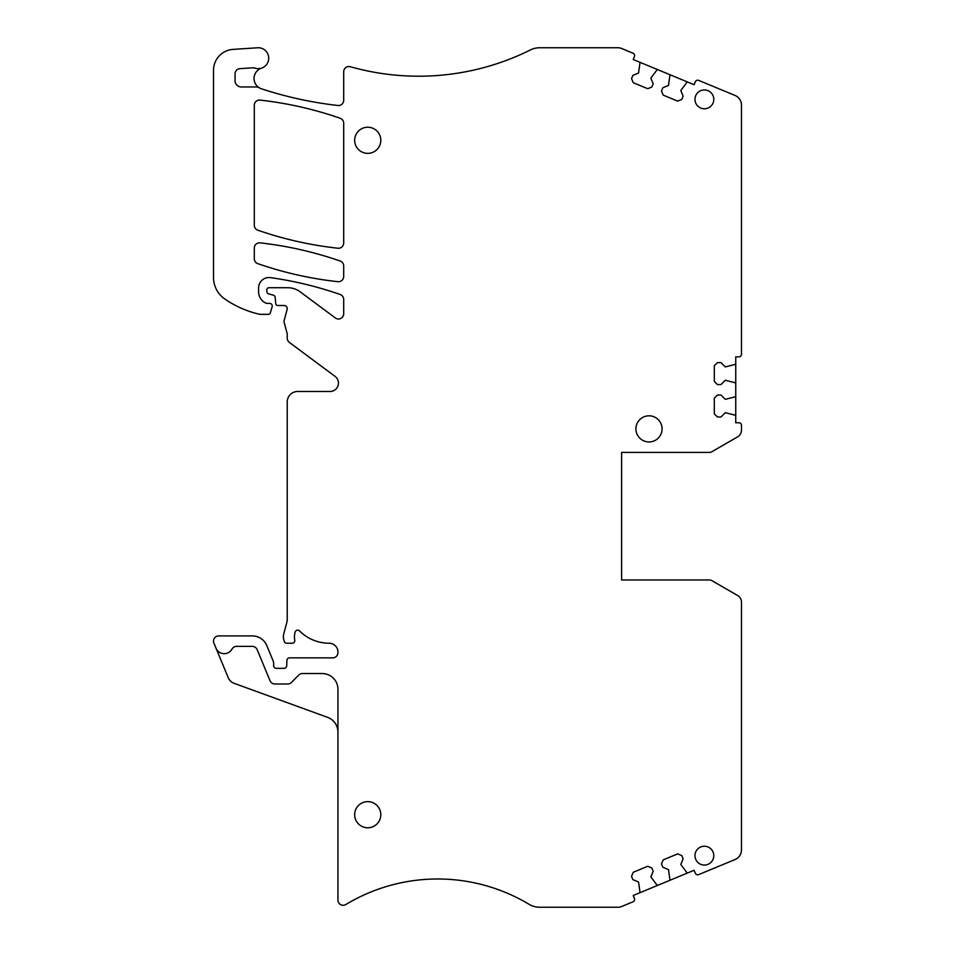 <?xml version="1.0" encoding="UTF-8"?>
<svg xmlns="http://www.w3.org/2000/svg" width="955" height="955" viewBox="0 0 955 955"><rect width="100%" height="100%" fill="white"/><g stroke="black" fill="none" stroke-linecap="round" stroke-linejoin="round"><path stroke-width="1.43" d="M735.744 416.153A1.05 1.05 0 0 0 735.016 415.15L725.287 412.667L720.965 416.989L717.444 416.989L714.304 413.849L714.304 398.163L717.444 395.024L720.965 395.024L725.287 399.345L735.016 396.862A1.05 1.05 0 0 0 735.744 395.859L735.744 422.743L738.872 422.743A2.614 2.614 0 0 1 741.486 425.345L741.486 430.108A7.843 7.843 0 0 1 737.57 436.889L711.917 451.703A5.229 5.229 0 0 1 709.302 452.407L621.621 452.407L621.621 579.971L709.302 579.971A5.229 5.229 0 0 1 711.917 580.664L737.57 595.478A7.843 7.843 0 0 1 741.486 602.271L741.486 849.878A10.457 10.457 0 0 1 735.04 859.548L698.714 874.589A2.614 2.614 0 0 1 695.288 873.18L694.094 870.28L688.006 872.798A1.05 1.05 0 0 1 686.812 872.512L680.796 864.466L683.123 858.832L681.775 855.573L677.68 853.877L663.188 859.882L661.493 863.977L662.842 867.236L668.476 869.575L669.909 879.507A1.05 1.05 0 0 1 669.264 880.558L688.006 872.798M735.744 383.731A1.05 1.05 0 0 0 735.016 382.74L725.287 380.257L720.965 384.567L717.444 384.567L714.304 381.439L714.304 365.753L717.444 362.613L720.965 362.613L725.287 366.923L735.016 364.44A1.05 1.05 0 0 0 735.744 363.449L735.744 395.859M688.006 82.202A1.05 1.05 0 0 0 686.812 82.488L680.796 90.534L683.123 96.169L681.775 99.427L677.68 101.123L663.188 95.118L661.493 91.023L662.842 87.764L668.476 85.425L669.909 75.493A1.05 1.05 0 0 0 669.264 74.442L694.094 84.72L695.288 81.82A2.614 2.614 0 0 1 698.714 80.411L735.04 95.452A10.457 10.457 0 0 1 741.486 105.122L741.486 354.245A2.614 2.614 0 0 1 738.872 356.86L735.744 356.86L735.744 363.449M658.067 69.799A1.05 1.05 0 0 0 656.861 70.085L650.844 78.131L653.184 83.765L651.835 87.024L647.729 88.719L633.249 82.715L631.542 78.62L632.89 75.361L638.537 73.022L639.957 63.078A1.05 1.05 0 0 0 639.325 62.039L669.264 74.442M259.223 87.741A5.229 5.229 0 0 0 256.465 86.965L241.34 86.965A6.279 6.279 0 0 1 235.061 80.686L235.061 73.869A5.229 5.229 0 0 1 239.944 68.653L252.812 67.805A5.229 5.229 0 0 1 254.866 68.08A10.457 10.457 0 0 0 261.551 68.139A10.887 10.887 0 0 0 261.539 88.827A380.83 380.83 0 0 0 337.879 105.48A5.229 5.229 0 0 0 343.693 100.287L343.693 71.768A5.229 5.229 0 0 1 350.342 66.731A250.938 250.938 0 0 0 530.455 49.935A20.915 20.915 0 0 1 539.778 47.75L617.778 47.75A10.457 10.457 0 0 1 621.777 48.55L633.022 53.205A2.614 2.614 0 0 1 634.43 56.62L633.237 59.52L639.325 62.039M261.551 68.139A10.457 10.457 0 0 0 257.599 47.774L233.044 49.397A20.915 20.915 0 0 0 213.514 70.264L213.514 277.475A26.143 26.143 0 0 0 224.735 298.939A99.332 99.332 0 0 0 259.39 314.219A5.229 5.229 0 0 0 260.548 314.35L268.307 314.35A2.089 2.089 0 0 0 270.313 312.858L272.139 306.734A2.614 2.614 0 0 0 269.632 303.38L266.97 303.38A2.614 2.614 0 0 1 265.872 303.129A12.558 12.558 0 0 1 258.578 291.729L258.578 287.992A10.457 10.457 0 0 1 270.48 277.63A365.956 365.956 0 0 1 340.183 294.498A5.229 5.229 0 0 1 343.693 299.428L343.693 313.765A5.229 5.229 0 0 1 335.336 317.955L300.228 291.86A20.915 20.915 0 0 0 287.753 287.73L268.928 287.73A2.089 2.089 0 0 0 266.839 289.819L266.839 291.406A2.614 2.614 0 0 0 268.773 293.925L273.261 295.131A2.614 2.614 0 0 1 275.195 297.435L275.732 303.595A2.089 2.089 0 0 0 277.81 305.505L284.089 305.505A3.14 3.14 0 0 1 287.121 309.444L284.268 320.092A5.229 5.229 0 0 0 284.268 322.802L287.049 333.176A5.229 5.229 0 0 1 287.228 334.537L287.228 338.189A5.229 5.229 0 0 0 289.329 342.379L335.086 376.401A8.368 8.368 0 0 1 330.096 391.478L297.685 391.478A10.457 10.457 0 0 0 287.228 401.936L287.228 619.52A10.457 10.457 0 0 1 286.87 622.218L283.719 634.001A10.457 10.457 0 0 0 283.719 639.408L284.22 641.294A2.614 2.614 0 0 0 286.739 643.228L292.17 643.228A2.614 2.614 0 0 0 294.761 640.208L294.641 639.48A16.724 16.724 0 0 1 295.179 632.007A2.614 2.614 0 0 1 299.536 630.921A41.829 41.829 0 0 0 329.153 643.228A8.774 8.774 0 0 1 337.939 652.002L337.939 652.635A5.229 5.229 0 0 1 332.71 657.864L289.52 657.864A2.614 2.614 0 0 0 286.918 660.383L286.703 665.814A2.614 2.614 0 0 1 284.089 668.321L276.246 668.321A2.614 2.614 0 0 1 273.631 665.707L273.631 663.164A5.229 5.229 0 0 0 273.237 661.158L266.791 645.592A15.686 15.686 0 0 0 252.299 635.911L218.743 635.911A5.229 5.229 0 0 0 213.908 643.133L216.009 648.194A8.893 8.893 0 0 0 232.005 649.078A5.229 5.229 0 0 1 236.589 646.368L252.299 646.368A5.229 5.229 0 0 1 257.134 649.591L270.05 680.784A5.229 5.229 0 0 0 274.885 684.007L287.753 684.007A5.229 5.229 0 0 0 291.478 682.431L298.652 675.113A5.229 5.229 0 0 1 302.389 673.55L322.253 673.55A15.686 15.686 0 0 1 337.939 689.235L337.939 900.028A5.229 5.229 0 0 0 345.865 904.516A177.749 177.749 0 0 1 529.022 904.278A20.915 20.915 0 0 0 539.778 907.25L617.778 907.25A10.457 10.457 0 0 0 621.777 906.45L633.022 901.795A2.614 2.614 0 0 0 634.43 898.38L633.237 895.48L639.325 892.961A1.05 1.05 0 0 0 639.957 891.922L638.537 881.978L632.89 879.639L631.542 876.38L633.249 872.285L647.729 866.28L651.835 867.976L653.184 871.235L650.844 876.869L656.861 884.915A1.05 1.05 0 0 0 658.067 885.201L669.264 880.558M367.735 127.23A13.072 13.072 0 0 0 354.663 140.29A13.072 13.072 0 0 0 367.735 153.361A13.072 13.072 0 0 0 380.806 140.29A13.072 13.072 0 0 0 367.735 127.23M704.372 846.237A9.407 9.407 0 0 0 694.965 855.656A9.407 9.407 0 0 0 704.372 865.063A9.407 9.407 0 0 0 713.791 855.656A9.407 9.407 0 0 0 704.372 846.237M337.891 248.228A5.229 5.229 0 0 0 343.693 243.036L343.693 123.219A5.229 5.229 0 0 0 340.183 118.277A365.956 365.956 0 0 0 260.094 100.108A5.229 5.229 0 0 0 254.293 105.313L254.293 225.249A5.229 5.229 0 0 0 257.802 230.191A365.956 365.956 0 0 0 337.891 248.228M337.891 281.689A5.229 5.229 0 0 0 343.693 276.496L343.693 265.968A5.229 5.229 0 0 0 340.183 261.037A365.956 365.956 0 0 0 260.094 242.868A5.229 5.229 0 0 0 254.293 248.061L254.293 258.709A5.229 5.229 0 0 0 257.802 263.652A365.956 365.956 0 0 0 337.891 281.689M704.372 108.763A9.407 9.407 0 0 0 713.791 99.344A9.407 9.407 0 0 0 704.372 89.937A9.407 9.407 0 0 0 694.965 99.344A9.407 9.407 0 0 0 704.372 108.763M649.006 441.95A13.072 13.072 0 0 0 662.078 428.879A13.072 13.072 0 0 0 649.006 415.807A13.072 13.072 0 0 0 635.935 428.879A13.072 13.072 0 0 0 649.006 441.95M367.735 801.639A13.072 13.072 0 0 0 354.663 814.711A13.072 13.072 0 0 0 367.735 827.77A13.072 13.072 0 0 0 380.806 814.711A13.072 13.072 0 0 0 367.735 801.639M216.009 648.194L228.161 677.549A10.457 10.457 0 0 0 234.25 683.374L327.613 717.36A15.686 15.686 0 0 1 337.939 732.091M639.325 892.961L658.067 885.201"/></g></svg>
